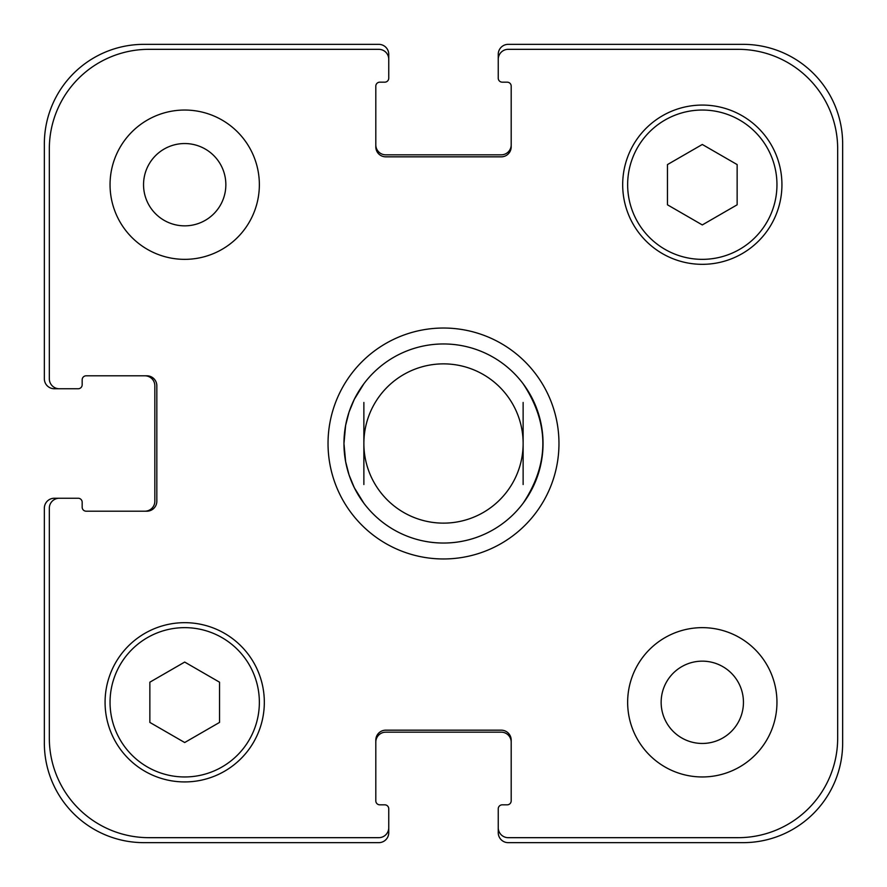 <?xml version="1.0" encoding="UTF-8"?>
<svg xmlns="http://www.w3.org/2000/svg" width="887" height="887" viewBox="0 0 887 887"><rect width="100%" height="100%" fill="white"/><g stroke="black" fill="none" stroke-linecap="round" stroke-linejoin="round"><path stroke-width="1.33" d="M523.13 383.772C549.43 423.587 549.43 463.413 523.13 503.228A99.544 99.544 0 0 1 363.87 503.228L354.29 487.662L349.068 474.977L345.642 461.695L343.956 443.5L345.642 425.305L349.068 412.023L354.29 399.338L363.87 383.772A99.544 99.544 0 0 1 523.13 383.772A99.544 99.544 0 0 0 363.87 383.772M523.13 484.546L523.13 402.454M363.87 402.454L363.87 484.546M328.035 443.5A115.465 115.465 0 0 1 501.233 343.502A115.465 115.465 0 0 1 501.233 543.498A115.465 115.465 0 0 1 328.035 443.5M363.87 503.228A99.544 99.544 0 0 0 523.13 503.228A99.544 99.544 0 0 1 363.87 503.228M343.956 443.5A99.544 99.544 0 0 0 493.272 529.705A99.544 99.544 0 0 0 493.272 357.295A99.544 99.544 0 0 0 343.956 443.5M363.87 443.5A79.63 79.63 0 0 0 483.315 512.464A79.63 79.63 0 0 0 483.315 374.536A79.63 79.63 0 0 0 363.87 443.5M143.55 184.696A41.146 41.146 0 0 0 205.274 220.331A41.146 41.146 0 0 0 205.274 149.06A41.146 41.146 0 0 0 143.55 184.696M259.359 184.696A74.652 74.652 0 0 1 147.375 249.347A74.652 74.652 0 0 1 147.375 120.044A74.652 74.652 0 0 1 259.359 184.696M661.148 702.304A41.146 41.146 0 0 0 722.872 737.94A41.146 41.146 0 0 0 722.872 666.669A41.146 41.146 0 0 0 661.148 702.304M776.957 702.304A74.652 74.652 0 0 1 664.973 766.956A74.652 74.652 0 0 1 664.973 637.653A74.652 74.652 0 0 1 776.957 702.304M219.532 722.417L184.696 742.53L149.859 722.417L149.859 682.192L184.696 662.068L219.532 682.192L219.532 722.417M737.141 204.808L702.304 224.932L667.467 204.808L667.467 164.583L702.304 144.47L737.141 164.583L737.141 204.808M259.359 702.304A74.652 74.652 0 0 0 147.375 637.653A74.652 74.652 0 0 0 147.375 766.956A74.652 74.652 0 0 0 259.359 702.304M264.326 702.304A79.63 79.63 0 0 1 144.88 771.258A79.63 79.63 0 0 1 144.88 633.34A79.63 79.63 0 0 1 264.326 702.304M776.957 184.696A74.652 74.652 0 0 0 664.973 120.044A74.652 74.652 0 0 0 664.973 249.347A74.652 74.652 0 0 0 776.957 184.696M781.935 184.696A79.63 79.63 0 0 1 662.489 253.66A79.63 79.63 0 0 1 662.489 115.742A79.63 79.63 0 0 1 781.935 184.696M837.672 148.861A99.544 99.544 0 0 0 738.139 49.328L508.196 49.328A9.957 9.957 0 0 0 498.25 59.285L498.25 78.189A3.98 3.98 0 0 0 502.23 82.169L507.209 82.169A3.98 3.98 0 0 1 511.189 86.161L511.189 146.876A9.957 9.957 0 0 1 501.233 156.833L385.767 156.833A9.957 9.957 0 0 1 375.811 146.876L375.811 86.161A3.98 3.98 0 0 1 379.791 82.169L384.77 82.169A3.98 3.98 0 0 0 388.75 78.189L388.75 59.285A9.957 9.957 0 0 0 378.804 49.328L148.861 49.328A99.544 99.544 0 0 0 49.328 148.861L49.328 378.804A9.957 9.957 0 0 0 59.285 388.75L78.189 388.75A3.98 3.98 0 0 0 82.169 384.77L82.169 379.791A3.98 3.98 0 0 1 86.161 375.811L146.876 375.811A9.957 9.957 0 0 1 156.833 385.767L156.833 501.233A9.957 9.957 0 0 1 146.876 511.189L86.161 511.189A3.98 3.98 0 0 1 82.169 507.209L82.169 502.23A3.98 3.98 0 0 0 78.189 498.25L59.285 498.25A9.957 9.957 0 0 0 49.328 508.196L49.328 738.139A99.544 99.544 0 0 0 148.861 837.672L378.804 837.672A9.957 9.957 0 0 0 388.75 827.715L388.75 808.811A3.98 3.98 0 0 0 384.77 804.831L379.791 804.831A3.98 3.98 0 0 1 375.811 800.839L375.811 740.124A9.957 9.957 0 0 1 385.767 730.167L501.233 730.167A9.957 9.957 0 0 1 511.189 740.124L511.189 800.839A3.98 3.98 0 0 1 507.209 804.831L502.23 804.831A3.98 3.98 0 0 0 498.25 808.811L498.25 827.715A9.957 9.957 0 0 0 508.196 837.672L738.139 837.672A99.544 99.544 0 0 0 837.672 738.139L837.672 148.861M375.811 144.88A9.957 9.957 0 0 0 385.767 154.837L501.233 154.837A9.957 9.957 0 0 0 511.189 144.88M498.25 59.285L498.25 54.307A9.957 9.957 0 0 1 508.196 44.35L743.106 44.35A99.544 99.544 0 0 1 842.65 143.894L842.65 743.106A99.544 99.544 0 0 1 743.106 842.65L508.196 842.65A9.957 9.957 0 0 1 498.25 832.693L498.25 827.715M511.189 742.12A9.957 9.957 0 0 0 501.233 732.163L385.767 732.163A9.957 9.957 0 0 0 375.811 742.12M388.75 827.715L388.75 832.693A9.957 9.957 0 0 1 378.804 842.65L143.894 842.65A99.544 99.544 0 0 1 44.35 743.106L44.35 508.196A9.957 9.957 0 0 1 54.307 498.25L59.285 498.25M144.88 511.189A9.957 9.957 0 0 0 154.837 501.233L154.837 385.767A9.957 9.957 0 0 0 144.88 375.811M59.285 388.75L54.307 388.75A9.957 9.957 0 0 1 44.35 378.804L44.35 143.894A99.544 99.544 0 0 1 143.894 44.35L378.804 44.35A9.957 9.957 0 0 1 388.75 54.307L388.75 59.285"/></g></svg>
